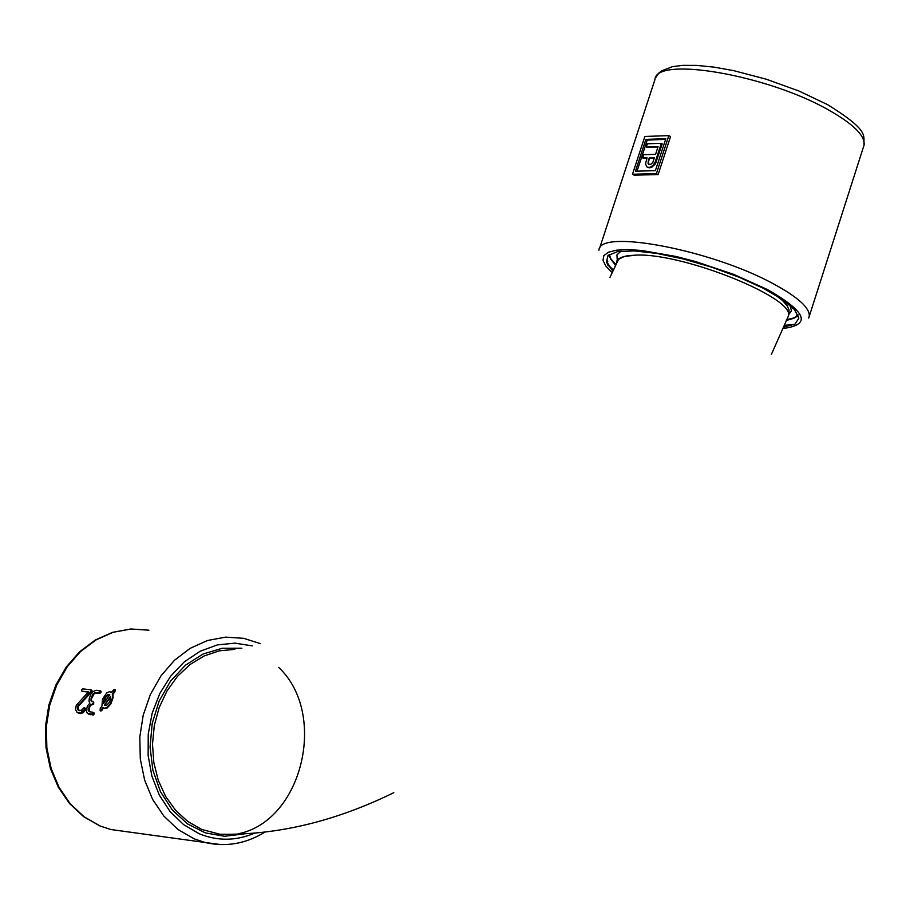 <?xml version="1.0" encoding="UTF-8"?>
<svg xmlns="http://www.w3.org/2000/svg" width="910" height="910" viewBox="0 0 910 910"><rect width="100%" height="100%" fill="white"/><g stroke="black" fill="none" stroke-linecap="round" stroke-linejoin="round"><path stroke-width="1.36" d="M787.616 317.852L788.196 316.487C797.342 298.935 684.07 252.969 636.329 255.096L627.308 255.733L620.87 257.53L617.879 259.589L616.423 263.161M636.329 255.096L624.306 256.449L618.527 259.35L609.95 277.391M632.484 174.254L634.213 175.175L658.135 174.561L670.556 136.557L668.827 135.624L644.871 136.454L632.484 174.254L656.394 173.628L668.827 135.624M658.135 174.561L656.394 173.628M783.646 327.111L795.09 324.074L798.866 318.113L794.566 309.684L782.429 299.47L763.41 288.345L739.102 277.243L711.597 267.165L683.308 258.975L656.713 253.401L634.111 250.898L617.401 251.649L607.937 255.562L606.401 262.262L612.828 271.157M655.382 170.659L665.836 138.707L645.872 139.389L635.442 171.205L655.382 170.659M637.034 171.16L647.215 140.106L645.872 139.389M665.619 139.355L647.215 140.106M220.004 834.242L234.291 834.299L219.901 834.231L201.69 829.431L187.869 821.537L175.721 810.457L165.734 796.614L158.351 780.496L153.858 762.796L152.493 744.198L154.302 725.497L159.204 707.457L167.053 690.849L177.45 676.346L189.997 664.562L204.136 655.973L219.276 650.832L234.86 649.365M219.901 834.231L219.879 834.231C277.061 835.323 335.016 821.468 393.78 792.678M646.999 158.181L642.733 157.999L647.101 157.862L645.463 163.959L647.249 167.292L650.263 167.258L653.027 165.461L655.2 161.98L661.354 143.325L647.385 143.78L646.305 147.09L658.066 146.703L655.575 154.336L643.814 154.689L642.733 157.999M657.953 147.056L646.305 147.09M647.249 167.304L649.638 167.804L651.913 167.144L655.507 163.709L662.241 143.803L661.354 143.325M92.16 701.792L91.023 698.653L92.797 694.114L94.526 692.783L99.429 692.874L100.259 691.02L96.403 690.315L92.934 691.532L91.023 693.818L89.294 698.47L88.998 701.348L89.919 703.157L87.474 705.83L86.211 710.755L87.462 713.554L92.433 714.088L92.763 712.234L89.783 711.825L88.179 710.278L89.533 705.728L93.639 703.111L93.48 702.054L91.023 700.791L91.023 698.653M89.316 711.176L89.715 706.831L90.875 705.193L93.673 704.135L93.696 702.145M89.135 714.35L93.457 714.907L94.139 713.815L93.593 712.587M91.478 698.846L94.185 693.602L100.111 693.17L100.987 692.157L100.657 691.031M82.4 691.418L88.27 692.101M79.443 710.699L78.249 708.935L78.681 705.978L91.671 691.714L91.546 690.098M78.749 713.201L80.194 713.656L83.06 712.769L85.517 709.789L85.13 708.094M111.509 692.248L110.895 691.998M103.922 708.185L107.221 707.946L110.861 703.862L113.033 697.97L113.011 694.205L114.944 691.793L115.24 689.757L114.228 689.314M103.399 707.969L101.92 710.414L101.101 710.05L102.841 707.559L104.661 708.264L106.595 707.673L110.383 703.658L112.522 697.742L112.305 693.898L114.046 691.395L114.148 689.279L111.407 692.385L109.598 691.68L106.663 692.954L102.5 699.176L101.943 706.035L100.214 708.526L100.111 710.653L101.101 710.05M100.908 710.994L101.92 710.414M88.463 691.907L76.303 705.25L75.394 709.265L77.111 712.428L80.319 712.939L84.607 709.39L84.801 708.105L84.004 707.798L81.388 710.289L78.977 710.573L77.475 708.97L77.498 706.717L91.148 690.952L90.693 689.723L82.776 688.915L81.684 689.632L81.889 691.213L88.463 691.907M91.375 692.044L90.681 691.736M79.466 704.829L78.84 704.556M85.517 709.789L84.607 709.39M93.002 715.021L91.648 714.441M99.622 693.272L98.951 692.988M113.011 694.205L112.305 693.898M648.352 160.706L648.045 163.675L649.205 164.505L651.048 164.164L652.788 162.481L654.483 157.646L649.308 157.794L648.352 160.706L648.921 164.437M91.671 691.714L90.954 691.407M79.045 705.409L78.385 705.125M85.654 709.425L84.766 709.049M83.06 712.769L81.843 712.246M89.783 711.825L88.316 710.744M93.104 715.033L91.762 714.441M99.736 693.284L99.065 692.988M110.679 696.264L104.468 705.193L106.697 705.148L109.166 702.634L110.428 699.813L110.679 696.264M103.581 703.669L109.78 694.739L107.551 694.796L105.082 697.299L103.82 700.12L103.581 703.669M648.807 160.945L649.308 157.794M654.381 157.987L649.763 158.044M85.722 709.004L84.869 708.628M85.608 708.458L84.801 708.105M78.658 709.857L77.68 709.436M78.26 707.047L77.498 706.717M78.442 706.501L77.714 706.183M78.681 705.978L77.998 705.682M91.865 691.372L91.125 691.054M91.899 691.282L91.148 690.952M91.978 690.462L91.159 690.11M89.123 710.699L88.179 710.278M89.578 707.263L88.884 706.956M89.715 706.831L89.043 706.535M100.43 692.931L99.736 692.624M100.76 692.567L100.043 692.248M100.953 692.237L100.202 691.918M100.987 692.157L100.237 691.827M101.067 691.372L100.259 691.02M93.73 714.646L92.433 714.088M93.992 714.248L92.729 713.702M94.117 713.895L92.9 713.372M94.139 713.815L92.934 713.292M94.071 712.962L92.956 712.473M110.793 697.117L104.468 705.193M109.769 694.751L108.097 695.104L105.753 697.299L103.945 703.146M615.831 264.491L610.246 258.144M794.931 317.726L786.888 319.581M788.72 313.37L789.129 310.173L787.195 305.771L782.725 300.744L775.82 295.215M798.002 314.735L794.009 318.227L786.547 320.365M615.513 265.197L610.849 259.373L609.461 254.368M621.007 251.149L616.934 254.88L617.23 260.021M788.356 315.042L791.472 310.856L789.971 305.203M863.533 146.794L864.09 145.02C865.16 135.715 853.421 124.09 828.885 110.167C767.892 74.984 655.439 55.692 654.927 79.659L599.451 248.703M808.671 318.079L809.252 316.35C810.014 307.967 797.945 297.058 773.068 283.647C711.211 249.772 598.666 228.546 598.962 250.204M607.687 265.037L613.476 269.713M784.454 325.234L793.873 324.722M783.055 328.476C811.765 324.87 806.499 311.868 767.244 289.46L733.699 274.365L695.331 261.477L676.176 256.506L641.618 250.455L627.525 249.59L616.286 250.204L608.301 252.286L603.819 255.721L603 260.385L605.821 266.084L612.157 272.613M260.397 643.632L243.721 638.331L225.6 637.125L207.469 640.504L190.133 648.352L174.379 660.341L160.911 675.948L150.366 694.489L143.223 715.135L139.81 736.941L140.288 758.929L144.633 780.086L152.652 799.469L163.959 816.19L178.03 829.51L194.228 838.861L205 842.478L110.77 829.51L99.884 825.916L83.629 816.668L69.547 803.553L58.285 787.161L50.323 768.233L46 747.633L45.5 726.26L48.844 705.068L55.874 685.014L66.282 666.985L79.591 651.776L95.243 640.06L112.533 632.348L130.699 629.003L148.91 630.186L131.017 628.992L113.113 632.279L96.005 639.923L80.455 651.617L67.169 666.848L56.773 684.934L49.731 705.091L46.364 726.373L46.854 747.838L51.153 768.506L59.082 787.434L70.252 803.78L84.141 816.816L100.134 825.973L110.77 829.51L126.103 831.615M264.799 832.184C245.757 843.832 225.828 847.267 205 842.478L221.016 844.628M243.982 833.947L224.497 836.267L205.285 832.866L187.517 823.891L172.252 809.877L160.456 791.632L152.891 770.247L150.07 747.03L152.198 723.461L159.159 701.018L170.511 681.181L185.492 665.164L203.146 653.983L222.336 648.238L241.855 648.216M656.702 160.729L655.814 160.251M252.286 645.884L234.917 643.131L217.262 644.94L200.143 651.253L184.366 661.797L170.693 676.107L159.796 693.5L152.175 713.167L148.228 734.177L148.137 755.528L151.902 776.184L159.341 795.169L170.09 811.572L183.627 824.642L199.29 833.776C217.513 841.204 235.895 841.022 254.436 833.23M82.651 691.52L81.98 691.236M84.311 711.643L83.219 711.165M90.34 714.737L88.987 714.145M96.289 692.931L95.618 692.635M114.944 691.793L114.046 691.395M91.785 690.201L90.954 689.837M80.194 713.656L78.84 713.076M89.624 711.802L88.85 711.461M93.866 712.701L92.763 712.234M100.896 691.134L100.066 690.781M95.175 693.067L94.526 692.783M81.638 713.508L80.319 712.939M85.381 708.207L84.596 707.866M79.397 710.687L78.431 710.278M78.965 710.278L77.953 709.834M78.408 709.379L77.475 708.97M78.249 708.935L77.35 708.537M78.135 707.969L77.304 707.616M91.99 690.883L91.216 690.542M89.021 709.823L88.133 709.447M89.135 708.958L88.316 708.606M90.158 706.001L89.533 705.728M90.875 705.193L90.295 704.943M93.377 694.364L92.797 694.114M94.185 693.602L93.559 693.329M100.111 693.17L99.429 692.874M101.078 691.771L100.305 691.429M93.457 714.907L92.126 714.339M94.162 713.383L93.002 712.883M617.822 258.212L616.514 262.216M788.674 313.506L788.322 314.598M655.564 77.805L658.885 73.039L661.49 70.946L672.41 66.68L682.671 65.361L696.48 65.372L714.088 67.135L733.699 70.65L766.277 79.215L799.139 91.091L827.816 104.764C870.699 131.575 862.942 135.499 864.09 145.02L809.252 316.35M788.196 316.487L771.373 354.411M607.266 260.59C609.905 264.321 601.237 254.732 612.976 270.816M104.491 708.435L103.808 708.151M100.987 711.029L100.111 710.653M82.56 691.509L81.889 691.213M91.637 690.11L90.886 689.791M79.454 713.508L78.101 712.917M93.662 712.61L92.706 712.189M89.715 714.6L88.372 714.02M100.726 691.054L100.009 690.736M85.199 708.116L84.539 707.832M798.502 316.032L786.445 320.604M615.41 265.424L608.415 255.13M238.682 833.685C302.461 820.706 327.975 713.736 278.767 667.508"/></g></svg>
